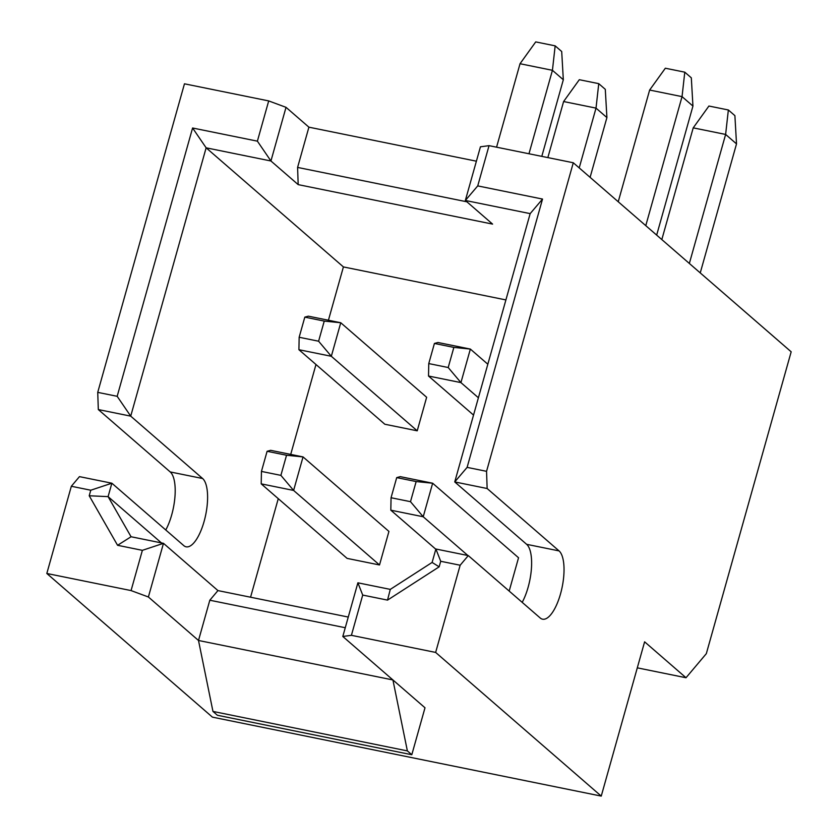 <?xml version="1.0" encoding="UTF-8"?>
<svg xmlns="http://www.w3.org/2000/svg" width="838" height="838" viewBox="0 0 838 838"><rect width="100%" height="100%" fill="white"/><g stroke="black" fill="none" stroke-linecap="round" stroke-linejoin="round"><path stroke-width="1.26" d="M637.299 667.844L686.008 677.743L644.611 641.824L601.244 796.1L212.423 717.139L46.823 573.475L71.335 486.27L79.463 476.633L111.863 483.212L108.092 496.63L131.063 536.749L163.473 543.328L217.943 590.591L348.262 617.051M165.767 529.983A35.458 12.821 101.5 0 0 171.685 514.93A35.458 12.821 101.5 0 0 170.219 471.941L98.318 409.562L97.732 392.362L184.465 83.81L268.705 100.916L286.02 107.327L308.908 127.177L476.393 161.189M480.436 146.807L489.046 145.655L573.286 162.761L486.553 471.323L487.14 488.512L454.741 481.934L530.161 213.627L465.352 200.471L480.436 146.807M686.008 677.743L706.329 653.65L791.177 351.803L573.286 162.761M601.244 796.1L435.645 652.425L351.405 635.319L342.805 636.471L357.889 582.808L390.288 589.386L387.523 600.113L362.718 595.074L351.405 635.319M148.389 596.991L131.063 590.581L142.376 550.336L163.473 543.328L148.389 596.991L198.501 640.473L392.917 679.953L342.805 636.471M392.917 679.953L425.002 707.785L411.804 754.734L407.373 750.9L392.917 679.953M131.063 590.581L46.823 573.475M505.901 299.92L343.412 266.924L206.138 147.823L130.718 416.14L202.618 478.519A35.458 12.821 -78.5 0 1 204.084 521.508A35.458 12.821 -78.5 0 1 186.141 546.816A35.458 12.821 -78.5 0 1 183.763 545.601L111.863 483.212L90.776 490.22L71.335 486.27M286.02 107.327L270.936 160.99L298.181 184.622L492.587 224.102L465.352 200.471L477.733 185.9L542.532 199.067L530.161 213.627M257.392 141.161L270.936 160.99L206.138 147.823L192.593 128.005L257.392 141.161L268.705 100.916M343.412 266.924L328.423 320.242M315.978 364.509L290.713 454.406M278.268 498.662L250.562 597.211M261.205 483.861L347.11 558.391L379.509 564.969L388.937 531.428L303.042 456.909L293.614 490.44L261.205 483.861L261.446 471.417L280.887 475.366L286.544 455.244L267.102 451.294L261.446 471.417M298.915 349.708L384.82 424.238L417.219 430.816L426.647 397.275L340.752 322.745L331.324 356.286L298.915 349.708L299.156 337.264L318.597 341.213L324.254 321.09L304.812 317.141L299.156 337.264M509.179 591.073L518.544 557.752L432.649 483.222L423.221 516.763L390.822 510.185L391.053 497.741L410.494 501.679L416.151 481.557L396.709 477.618L391.053 497.741M345.256 627.725L209.814 600.228L198.501 640.473L212.957 711.42L407.373 750.9M308.908 127.177L297.595 167.422L466.892 201.801M212.957 711.42L217.388 715.254L411.804 754.734M298.181 184.622L297.595 167.422M209.814 600.228L217.943 590.591M590.099 177.352L606.911 117.571L596.017 108.112L579.205 167.904M563.607 101.534L579.309 79.704L598.751 83.653L596.017 108.112L563.607 101.534L547.853 157.596M598.751 83.653L605.287 89.331L606.911 117.571M541.798 156.371L563.325 79.757L552.431 70.308L528.977 153.763M520.031 63.73L535.723 41.9L555.165 45.849L552.431 70.308L520.031 63.73L496.567 147.184M555.165 45.849L561.701 51.516L563.325 79.757M97.732 392.362L117.173 396.311L192.593 128.005M142.376 550.336L117.571 545.297L89.216 495.771L90.776 490.22M161.441 542.919L108.092 496.63L89.216 495.771M117.173 396.311L130.718 416.14L98.318 409.562M117.571 545.297L131.063 536.749M318.597 341.213L331.324 356.286L417.219 430.816M324.254 321.09L340.752 322.745L308.342 316.167L304.812 317.141M280.887 475.366L293.614 490.44L379.509 564.969M286.544 455.244L303.042 456.909L270.632 450.32L267.102 451.294M684.782 72.173L691.319 77.84L692.942 106.08L682.048 96.632L649.639 90.043L665.341 68.224L684.782 72.173L682.048 96.632L645.773 225.652M728.358 109.977L734.895 115.644L736.518 143.885L725.624 134.436L693.215 127.858L708.917 106.028L728.358 109.977L725.624 134.436L689.349 263.457M448.204 367.526L453.861 347.403L434.419 343.454L428.763 363.577L448.204 367.526L460.931 382.61L428.522 376.032L428.763 363.577M649.639 90.043L618.235 201.759M656.667 235.101L692.942 106.08M693.215 127.858L661.821 239.574M700.243 272.916L736.518 143.885M390.288 589.386L432.115 562.434L435.886 549.016L440.715 561.282L439.154 566.834L387.523 600.113M435.886 549.016L468.285 555.594L460.156 565.231L440.715 561.282M542.532 199.067L467.112 467.374L454.741 481.934L526.641 544.323L559.051 550.901L487.14 488.512M467.112 467.374L486.553 471.323M453.861 347.403L470.359 349.069L437.949 342.491L434.419 343.454M487.831 364.226L470.359 349.069L460.931 382.61L478.404 397.767M416.151 481.557L432.649 483.222L400.25 476.644L396.709 477.618M410.494 501.679L423.221 516.763L467.887 555.51M468.285 555.594L540.196 617.973A35.458 12.821 -78.5 0 0 542.563 619.188A35.458 12.821 -78.5 0 0 560.517 593.891A35.458 12.821 -78.5 0 0 559.051 550.901M432.115 562.434L439.154 566.834M522.189 602.354A35.458 12.821 101.5 0 0 528.108 587.312A35.458 12.821 101.5 0 0 526.641 544.323M489.046 145.655L477.733 185.9M357.889 582.808L362.718 595.074M460.156 565.231L435.645 652.425M428.522 376.032L473.533 415.082M390.822 510.185L435.823 549.236M170.219 471.941L202.618 478.519"/></g></svg>
